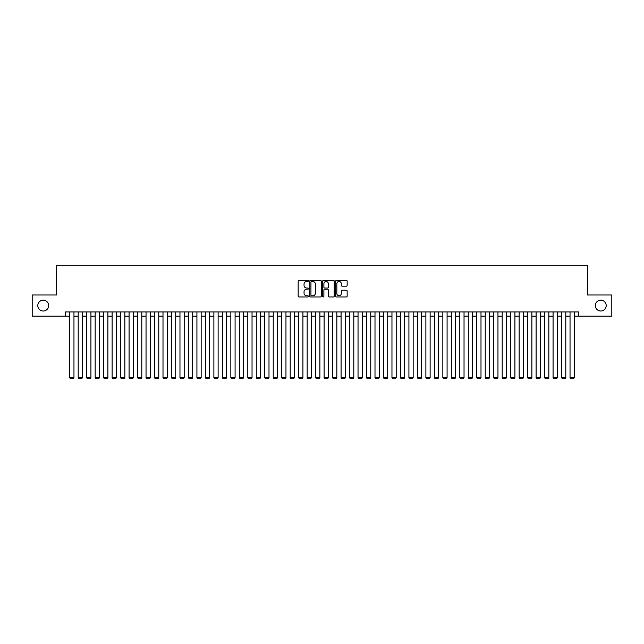 <?xml version="1.0" encoding="UTF-8"?>
<svg xmlns="http://www.w3.org/2000/svg" width="644" height="644" viewBox="0 0 644 644"><rect width="100%" height="100%" fill="white"/><g stroke="black" fill="none" stroke-linecap="round" stroke-linejoin="round"><path stroke-width="0.97" d="M308.436 280.889A0.58 0.58 0 0 0 307.848 280.309L299.009 280.309A0.829 0.829 0 0 0 298.172 281.138L298.172 296.119A0.829 0.829 0 0 0 299.009 296.956L307.848 296.956A0.58 0.58 0 0 0 308.436 296.369A0.58 0.58 0 0 0 307.848 295.789L306.705 295.789A2.665 2.665 0 0 1 304.04 293.125L304.04 291.877A2.665 2.665 0 0 1 306.705 289.212L307.848 289.212A0.58 0.58 0 0 0 308.436 288.633A0.58 0.58 0 0 0 307.848 288.045L306.705 288.045A2.665 2.665 0 0 1 304.04 285.389L304.04 284.141A2.665 2.665 0 0 1 306.705 281.476L307.848 281.476A0.58 0.58 0 0 0 308.436 280.889M595.346 305.594A5.426 5.426 0 0 0 600.78 311.02A5.426 5.426 0 0 0 606.205 305.594A5.426 5.426 0 0 0 600.78 300.16A5.426 5.426 0 0 0 595.346 305.594M37.795 305.594A5.426 5.426 0 0 0 43.22 311.02A5.426 5.426 0 0 0 48.654 305.594A5.426 5.426 0 0 0 43.22 300.16A5.426 5.426 0 0 0 37.795 305.594M346.327 286.178A0.829 0.829 0 0 0 347.156 285.34L347.156 281.138A0.829 0.829 0 0 0 346.327 280.309L336.506 280.309A0.829 0.829 0 0 0 335.669 281.138L335.669 296.119A0.829 0.829 0 0 0 336.506 296.956L346.327 296.956A0.829 0.829 0 0 0 347.156 296.119L347.156 291.048A0.829 0.829 0 0 0 346.327 290.211L342.125 290.211A0.829 0.829 0 0 0 341.288 291.048L341.288 293.567A2.23 2.23 0 0 1 339.066 295.789A2.23 2.23 0 0 1 336.836 293.567L336.836 283.698A2.23 2.23 0 0 1 339.066 281.476A2.23 2.23 0 0 1 341.288 283.698L341.288 285.34A0.829 0.829 0 0 0 342.125 286.178L346.327 286.178M65.487 316.188L32.2 316.188L32.2 294.992L56.583 294.992L56.583 265.312L587.417 265.312L587.417 294.992L611.8 294.992L611.8 316.188L578.513 316.188L578.513 311.954L65.487 311.954L65.487 316.188L69.721 316.188M321.276 281.138A0.829 0.829 0 0 0 320.438 280.309L310.617 280.309A0.829 0.829 0 0 0 309.788 281.138L309.788 296.119A0.829 0.829 0 0 0 310.617 296.956L320.438 296.956A0.829 0.829 0 0 0 321.276 296.119L321.276 281.138M323.562 280.309L333.383 280.309A0.829 0.829 0 0 1 334.212 281.138L334.212 296.119A0.829 0.829 0 0 1 333.383 296.956L329.181 296.956A0.829 0.829 0 0 1 328.343 296.119L328.343 290.05A0.829 0.829 0 0 0 327.514 289.212L324.729 289.212A0.829 0.829 0 0 0 323.892 290.05L323.892 296.369A0.58 0.58 0 0 1 323.312 296.956A0.58 0.58 0 0 1 322.724 296.369L322.724 281.138A0.829 0.829 0 0 1 323.562 280.309M73.963 316.188L78.206 316.188M82.44 316.188L86.682 316.188M90.925 316.188L95.167 316.188M99.401 316.188L103.644 316.188M107.886 316.188L112.12 316.188M116.363 316.188L120.605 316.188M124.839 316.188L129.082 316.188M133.324 316.188L137.566 316.188M141.801 316.188L146.043 316.188M150.285 316.188L154.52 316.188M158.762 316.188L163.004 316.188M167.239 316.188L171.481 316.188M175.723 316.188L179.966 316.188M184.2 316.188L188.442 316.188M192.685 316.188L196.919 316.188M201.161 316.188L205.404 316.188M209.638 316.188L213.88 316.188M218.123 316.188L222.365 316.188M226.599 316.188L230.842 316.188M235.084 316.188L239.318 316.188M243.561 316.188L247.803 316.188M252.037 316.188L256.28 316.188M260.522 316.188L264.764 316.188M268.999 316.188L273.241 316.188M277.483 316.188L281.718 316.188M285.96 316.188L290.203 316.188M294.437 316.188L298.679 316.188M302.922 316.188L307.164 316.188M311.398 316.188L315.641 316.188M319.883 316.188L324.117 316.188M328.36 316.188L332.602 316.188M336.836 316.188L341.079 316.188M345.321 316.188L349.563 316.188M353.798 316.188L358.04 316.188M362.282 316.188L366.517 316.188M370.759 316.188L375.001 316.188M379.236 316.188L383.478 316.188M387.72 316.188L391.963 316.188M396.197 316.188L400.439 316.188M404.682 316.188L408.916 316.188M413.158 316.188L417.401 316.188M421.635 316.188L425.877 316.188M430.12 316.188L434.362 316.188M438.596 316.188L442.839 316.188M447.081 316.188L451.315 316.188M455.558 316.188L459.8 316.188M464.034 316.188L468.277 316.188M472.519 316.188L476.761 316.188M480.996 316.188L485.238 316.188M489.48 316.188L493.715 316.188M497.957 316.188L502.199 316.188M506.434 316.188L510.676 316.188M514.918 316.188L519.161 316.188M523.395 316.188L527.637 316.188M531.88 316.188L536.114 316.188M540.356 316.188L544.599 316.188M548.833 316.188L553.075 316.188M557.318 316.188L561.56 316.188M565.794 316.188L570.037 316.188M574.279 316.188L578.513 316.188M311.535 281.476A0.58 0.58 0 0 0 310.947 282.056L310.947 295.21A0.58 0.58 0 0 0 311.535 295.789L312.743 295.789A2.665 2.665 0 0 0 315.407 293.125L315.407 284.141A2.665 2.665 0 0 0 312.743 281.476L311.535 281.476M328.343 283.738A2.23 2.23 0 0 0 326.122 281.517A2.23 2.23 0 0 0 323.892 283.738L323.892 287.216A0.829 0.829 0 0 0 324.729 288.045L327.514 288.045A0.829 0.829 0 0 0 328.343 287.216L328.343 283.738M73.963 311.954L73.963 377.585L69.721 377.585L69.721 311.954M73.963 377.585L73.327 378.688L70.357 378.688L69.721 377.585M82.44 311.954L82.44 377.585L78.206 377.585L78.206 311.954M82.44 377.585L81.804 378.688L78.842 378.688L78.206 377.585M90.925 311.954L90.925 377.585L86.682 377.585L86.682 311.954M90.925 377.585L90.289 378.688L87.318 378.688L86.682 377.585M99.401 311.954L99.401 377.585L95.167 377.585L95.167 311.954M99.401 377.585L98.765 378.688L95.803 378.688L95.167 377.585M107.886 311.954L107.886 377.585L103.644 377.585L103.644 311.954M107.886 377.585L107.25 378.688L104.28 378.688L103.644 377.585M116.363 311.954L116.363 377.585L112.12 377.585L112.12 311.954M116.363 377.585L115.727 378.688L112.756 378.688L112.12 377.585M124.839 311.954L124.839 377.585L120.605 377.585L120.605 311.954M124.839 377.585L124.203 378.688L121.241 378.688L120.605 377.585M133.324 311.954L133.324 377.585L129.082 377.585L129.082 311.954M133.324 377.585L132.688 378.688L129.718 378.688L129.082 377.585M141.801 311.954L141.801 377.585L137.566 377.585L137.566 311.954M141.801 377.585L141.165 378.688L138.202 378.688L137.566 377.585M150.285 311.954L150.285 377.585L146.043 377.585L146.043 311.954M150.285 377.585L149.65 378.688L146.679 378.688L146.043 377.585M158.762 311.954L158.762 377.585L154.52 377.585L154.52 311.954M158.762 377.585L158.126 378.688L155.156 378.688L154.52 377.585M167.239 311.954L167.239 377.585L163.004 377.585L163.004 311.954M167.239 377.585L166.603 378.688L163.64 378.688L163.004 377.585M175.723 311.954L175.723 377.585L171.481 377.585L171.481 311.954M175.723 377.585L175.088 378.688L172.117 378.688L171.481 377.585M184.2 311.954L184.2 377.585L179.966 377.585L179.966 311.954M184.2 377.585L183.564 378.688L180.602 378.688L179.966 377.585M192.685 311.954L192.685 377.585L188.442 377.585L188.442 311.954M192.685 377.585L192.049 378.688L189.078 378.688L188.442 377.585M201.161 311.954L201.161 377.585L196.919 377.585L196.919 311.954M201.161 377.585L200.525 378.688L197.555 378.688L196.919 377.585M209.638 311.954L209.638 377.585L205.404 377.585L205.404 311.954M209.638 377.585L209.002 378.688L206.04 378.688L205.404 377.585M218.123 311.954L218.123 377.585L213.88 377.585L213.88 311.954M218.123 377.585L217.487 378.688L214.516 378.688L213.88 377.585M226.599 311.954L226.599 377.585L222.365 377.585L222.365 311.954M226.599 377.585L225.964 378.688L223.001 378.688L222.365 377.585M235.084 311.954L235.084 377.585L230.842 377.585L230.842 311.954M235.084 377.585L234.448 378.688L231.478 378.688L230.842 377.585M243.561 311.954L243.561 377.585L239.318 377.585L239.318 311.954M243.561 377.585L242.925 378.688L239.954 378.688L239.318 377.585M252.037 311.954L252.037 377.585L247.803 377.585L247.803 311.954M252.037 377.585L251.402 378.688L248.439 378.688L247.803 377.585M260.522 311.954L260.522 377.585L256.28 377.585L256.28 311.954M260.522 377.585L259.886 378.688L256.916 378.688L256.28 377.585M268.999 311.954L268.999 377.585L264.764 377.585L264.764 311.954M268.999 377.585L268.363 378.688L265.4 378.688L264.764 377.585M277.483 311.954L277.483 377.585L273.241 377.585L273.241 311.954M277.483 377.585L276.848 378.688L273.877 378.688L273.241 377.585M285.96 311.954L285.96 377.585L281.718 377.585L281.718 311.954M285.96 377.585L285.324 378.688L282.354 378.688L281.718 377.585M294.437 311.954L294.437 377.585L290.203 377.585L290.203 311.954M294.437 377.585L293.801 378.688L290.838 378.688L290.203 377.585M302.922 311.954L302.922 377.585L298.679 377.585L298.679 311.954M302.922 377.585L302.286 378.688L299.315 378.688L298.679 377.585M311.398 311.954L311.398 377.585L307.164 377.585L307.164 311.954M311.398 377.585L310.762 378.688L307.8 378.688L307.164 377.585M319.883 311.954L319.883 377.585L315.641 377.585L315.641 311.954M319.883 377.585L319.247 378.688L316.276 378.688L315.641 377.585M328.36 311.954L328.36 377.585L324.117 377.585L324.117 311.954M328.36 377.585L327.724 378.688L324.753 378.688L324.117 377.585M336.836 311.954L336.836 377.585L332.602 377.585L332.602 311.954M336.836 377.585L336.2 378.688L333.238 378.688L332.602 377.585M345.321 311.954L345.321 377.585L341.079 377.585L341.079 311.954M345.321 377.585L344.685 378.688L341.714 378.688L341.079 377.585M353.798 311.954L353.798 377.585L349.563 377.585L349.563 311.954M353.798 377.585L353.162 378.688L350.199 378.688L349.563 377.585M362.282 311.954L362.282 377.585L358.04 377.585L358.04 311.954M362.282 377.585L361.646 378.688L358.676 378.688L358.04 377.585M370.759 311.954L370.759 377.585L366.517 377.585L366.517 311.954M370.759 377.585L370.123 378.688L367.152 378.688L366.517 377.585M379.236 311.954L379.236 377.585L375.001 377.585L375.001 311.954M379.236 377.585L378.6 378.688L375.637 378.688L375.001 377.585M387.72 311.954L387.72 377.585L383.478 377.585L383.478 311.954M387.72 377.585L387.084 378.688L384.114 378.688L383.478 377.585M396.197 311.954L396.197 377.585L391.963 377.585L391.963 311.954M396.197 377.585L395.561 378.688L392.599 378.688L391.963 377.585M404.682 311.954L404.682 377.585L400.439 377.585L400.439 311.954M404.682 377.585L404.046 378.688L401.075 378.688L400.439 377.585M413.158 311.954L413.158 377.585L408.916 377.585L408.916 311.954M413.158 377.585L412.522 378.688L409.552 378.688L408.916 377.585M421.635 311.954L421.635 377.585L417.401 377.585L417.401 311.954M421.635 377.585L420.999 378.688L418.036 378.688L417.401 377.585M430.12 311.954L430.12 377.585L425.877 377.585L425.877 311.954M430.12 377.585L429.484 378.688L426.513 378.688L425.877 377.585M438.596 311.954L438.596 377.585L434.362 377.585L434.362 311.954M438.596 377.585L437.96 378.688L434.998 378.688L434.362 377.585M447.081 311.954L447.081 377.585L442.839 377.585L442.839 311.954M447.081 377.585L446.445 378.688L443.475 378.688L442.839 377.585M455.558 311.954L455.558 377.585L451.315 377.585L451.315 311.954M455.558 377.585L454.922 378.688L451.951 378.688L451.315 377.585M464.034 311.954L464.034 377.585L459.8 377.585L459.8 311.954M464.034 377.585L463.398 378.688L460.436 378.688L459.8 377.585M472.519 311.954L472.519 377.585L468.277 377.585L468.277 311.954M472.519 377.585L471.883 378.688L468.913 378.688L468.277 377.585M480.996 311.954L480.996 377.585L476.761 377.585L476.761 311.954M480.996 377.585L480.36 378.688L477.397 378.688L476.761 377.585M489.48 311.954L489.48 377.585L485.238 377.585L485.238 311.954M489.48 377.585L488.844 378.688L485.874 378.688L485.238 377.585M497.957 311.954L497.957 377.585L493.715 377.585L493.715 311.954M497.957 377.585L497.321 378.688L494.351 378.688L493.715 377.585M506.434 311.954L506.434 377.585L502.199 377.585L502.199 311.954M506.434 377.585L505.798 378.688L502.835 378.688L502.199 377.585M514.918 311.954L514.918 377.585L510.676 377.585L510.676 311.954M514.918 377.585L514.282 378.688L511.312 378.688L510.676 377.585M523.395 311.954L523.395 377.585L519.161 377.585L519.161 311.954M523.395 377.585L522.759 378.688L519.797 378.688L519.161 377.585M531.88 311.954L531.88 377.585L527.637 377.585L527.637 311.954M531.88 377.585L531.244 378.688L528.273 378.688L527.637 377.585M540.356 311.954L540.356 377.585L536.114 377.585L536.114 311.954M540.356 377.585L539.72 378.688L536.75 378.688L536.114 377.585M548.833 311.954L548.833 377.585L544.599 377.585L544.599 311.954M548.833 377.585L548.197 378.688L545.235 378.688L544.599 377.585M557.318 311.954L557.318 377.585L553.075 377.585L553.075 311.954M557.318 377.585L556.682 378.688L553.711 378.688L553.075 377.585M565.794 311.954L565.794 377.585L561.56 377.585L561.56 311.954M565.794 377.585L565.158 378.688L562.196 378.688L561.56 377.585M574.279 311.954L574.279 377.585L570.037 377.585L570.037 311.954M574.279 377.585L573.643 378.688L570.673 378.688L570.037 377.585"/></g></svg>
